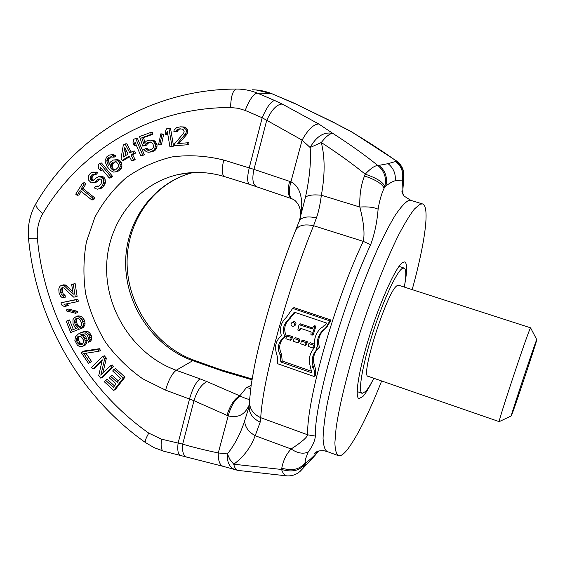 <?xml version="1.0" encoding="UTF-8"?>
<svg xmlns="http://www.w3.org/2000/svg" width="565" height="565" viewBox="0 0 565 565"><rect width="100%" height="100%" fill="white"/><g stroke="black" fill="none" stroke-linecap="round" stroke-linejoin="round"><path stroke-width="0.85" d="M388.077 163.659L395.74 161.484C401.828 166.59 403.954 173.045 402.111 180.842L395.267 180.715C395.86 173.723 393.466 168.038 388.077 163.659L377.914 165.559C365.117 155.22 350.088 144.492 332.82 133.375L318.724 123.968C313.469 124.272 307.925 129.653 302.106 140.12L262.188 117.753C266.751 107.209 270.889 101.453 274.611 100.471L257.209 93.063C250.641 90.428 243.875 89.093 236.919 89.058L236.523 89.058C232.914 90.019 230.937 96.177 230.584 107.534C151.053 107.23 80.103 150.354 42.876 213.556C38.477 221.113 36.654 229.489 37.417 238.684C44.374 316.033 85.993 389.002 148.772 433.122L161.548 439.175L182.686 444.147C192.799 447.155 204.664 450.086 218.281 452.946L227.398 453.928C226.869 461.845 229.263 467.043 234.581 469.508L237.985 470.405C236.036 469.974 234.623 467.919 233.74 464.225L281.561 469.466C292.176 472.545 299.937 470.709 304.832 463.95L306.117 462.544C308.85 460.708 312.205 457.685 316.188 453.469L318.272 451.075M395.74 161.484L396.651 161.272C383.776 151.936 368.67 142.112 351.317 131.793L334.897 123.135L296.159 104.2L271.659 93.642L257.209 93.063C253.381 93.988 249.377 99.779 245.196 110.436L262.188 117.753L249.236 167.862C247.025 177.354 247.145 182.855 249.596 184.381L224.489 176.591C221.847 175.016 221.593 169.5 223.719 160.05L253.982 169.387L266.694 120.401C271.588 109.758 276.765 104.306 282.21 104.038L274.611 100.471M318.724 123.968L282.21 104.038M378.974 165.319C385.485 170.8 387.767 177.714 385.817 186.069L384.786 186.401L384.115 188.202C381.467 193.788 379.461 200.787 378.112 209.191C377.032 222.419 374.539 234.256 370.64 244.702C342.694 303.723 313.949 404.95 315.404 436.074C314.804 441.194 312.381 446.541 308.137 452.127L305.397 459.296L305.065 462.636L306.117 462.544L304.019 467.022L302.727 468.442L305.065 462.636C300.163 469.388 292.395 471.224 281.773 468.152L281.561 469.466C282.881 473.428 284.661 475.568 286.893 475.892L287.147 475.914M395.267 180.715C392.548 181.485 389.398 183.272 385.817 186.069L384.115 188.202C382.237 183.816 375.697 179.741 364.503 175.976C360.964 184.96 359.411 195.321 359.841 207.044C367.744 206.522 373.832 207.235 378.112 209.191M403.403 179.974L402.668 182.128L403.014 194.501M412.189 289.626C424.831 243.903 430.219 206.19 422.493 203.916L419.915 204.24L414.406 209.029C409.929 214.813 404.752 223.288 398.876 234.454C386.686 258.827 372.279 295.043 359.976 332.714C347.934 370.343 339.247 405.486 336.062 428.461L334.89 442.706C335.087 449.74 336.246 454.055 338.357 455.651C340.497 456.343 343.372 454.493 346.988 450.107C356.868 437.331 368.429 414.286 381.658 380.972M372.349 381.114C368.677 388.466 365.52 393.6 362.885 396.51L359.022 398.615C354.319 397.456 358.973 368.761 370.245 333.555C381.46 298.362 396.213 266.496 402.64 262.471L404.717 261.913C407.231 263.205 407.273 270.543 404.837 283.913M249.045 406.708L244.702 420.72C240.528 433.623 234.757 444.697 227.398 453.928L229.92 459.472L233.74 464.225C243.607 456.986 250.754 447.487 255.189 435.721L291.123 448.984C286.399 453.949 283.277 460.341 281.773 468.152M249.193 405.112C247.682 407.471 243.748 419.569 228.211 415.889L218.281 452.946C218.083 460.652 219.707 465.115 223.161 466.344L180.292 455.432C178.088 454.479 177.339 450.446 178.053 443.348L189.536 398.911C192.467 388.861 195.935 382.173 199.946 378.832L176.202 370.273L192.778 360.682L194.459 360.378C155.891 346.656 127.598 305.891 127.097 263.572C126.482 221.282 153.835 182.453 193.138 172.537C153.101 182.523 125.176 221.763 125.628 263.982C125.946 306.23 153.977 346.825 192.778 360.682L223.006 371.24L251.969 379.793M300.121 218.648C301.519 211.119 299.768 205.024 294.873 200.363L292.26 198.908C288.842 196.867 288.397 191.175 290.926 181.838C301.138 186.846 301.802 200.293 301.745 206.02C301.392 211.995 300.884 216.113 300.213 218.373M299.351 220.837L305.446 197.305C309.655 177.798 311.216 161.209 310.143 147.529L321.287 142.514C326.09 136.412 329.932 133.368 332.82 133.375C323.922 131.638 316.365 136.356 310.143 147.529L302.106 140.12L290.926 181.838L289.562 181.344C287.345 190.921 288.037 196.698 291.632 198.682L249.596 184.381M244.702 420.72C244.807 426.73 248.303 431.731 255.189 435.721L260.183 422.14L260.719 417.69L307.763 434.838C306.604 437.847 301.06 442.565 291.123 448.984C297.282 453.165 302.953 454.211 308.137 452.127M305.446 197.305C307.869 195.13 313.18 194.438 321.365 195.215C320.122 204.7 318.49 212.242 316.457 217.85L313.575 225.703C303.688 223.754 297.607 225.527 295.34 231.029C279.654 269.597 262.04 327.905 254.37 366.65L251.277 384.214L249.645 399.413C248.77 407.683 252.456 413.778 260.719 417.69C261.941 397.831 267.711 369.122 278.044 331.577C289.096 292.048 300.94 256.757 313.575 225.703L363.26 241.361C334.72 300.891 305.842 403.332 307.763 434.838L315.404 436.074M364.503 175.976L365.188 174.154C376.382 177.918 382.915 182.001 384.786 186.401C386.743 178.01 384.454 171.061 377.914 165.559C374.991 165.46 370.746 168.328 365.188 174.154C352.786 164.027 338.153 153.482 321.287 142.514C325.03 157.225 325.059 174.797 321.365 195.215L359.841 207.044C363.782 222.419 364.919 233.861 363.26 241.361L370.64 244.702M301.964 469.437L315.115 455.305L316.188 453.469M300.093 471.394L302.727 468.442C298.723 473.689 293.447 476.175 286.893 475.892L237.985 470.405M403.728 178.413L402.711 191.93L402.096 190.801C401.581 191.577 402.301 193.364 404.236 196.168L410.939 200.42L408.198 200.702C404.66 202.835 400.303 207.743 395.133 215.413C389.56 224.665 383.487 236.354 376.919 250.486C366.65 273.728 356.783 299.718 347.32 328.456C338.266 357.115 331.5 382.66 327.008 405.084C324.614 418.651 323.3 429.76 323.06 438.398C323.427 445.474 324.748 449.846 327.022 451.492L323.583 450.672L318.879 450.919L315.673 452.177L314.168 453.865L317.579 451.294M403.509 179.472L402.668 182.128L402.111 180.842L402.993 180.56C404.83 172.791 402.718 166.357 396.651 161.272L396.708 161.074C402.675 165.799 404.943 171.937 403.509 179.472M351.529 131.737L396.708 161.074M334.897 123.135L350.71 131.285M335.038 123.05L296.159 104.2M252.082 89.786C258.798 89.821 265.324 91.106 271.659 93.642L288.433 100.768M251.107 385.422L246.517 387.576L250.691 388.501M249.652 399.335C248.332 399.469 245.245 398.417 240.393 396.171C235.075 399.144 231.014 405.719 228.211 415.889L193.965 400.698C197.072 390.705 201.408 384.348 206.981 381.615L199.946 378.832M240.393 396.171L239.8 395.853C234.419 398.742 230.124 405.239 226.932 415.353M114.483 385.923L107.279 379.306L105.549 380.21L104.334 381.778L113.699 390.38L123.311 378.034L113.89 369.411L112.661 371L120.507 378.183L117.23 382.392L110.443 376.17L109.229 377.752L116.009 383.967L113.353 387.378L105.549 380.21M113.699 390.38L115.401 389.447L124.992 377.138L115.599 368.55L113.89 369.411M118.353 380.951L112.167 375.287L110.443 376.17M100.796 378.183L102.54 377.293L113.579 366.53L112.188 364.912L110.465 365.767L100.81 375.195L104.645 359.015L102.547 356.586L91.53 367.42L92.921 369.03L102.293 359.82L98.706 375.76L100.796 378.183L111.863 367.391L110.465 365.767M102.809 373.239L106.382 358.182L104.292 355.759L102.547 356.586M92.921 369.03L94.687 368.168L102.039 360.95M98.819 351.303L100.577 350.498L99.376 348.725L84.404 350.957L81.304 352.73L88.486 363.359L89.793 362.398L83.804 353.535L98.819 351.303L97.618 349.523L82.603 351.762M88.486 363.359L91.572 361.558L85.937 353.217M88.641 342.206L90.428 341.437L91.756 339.078L91.233 335.285L89.447 332.594L87.759 331.478L84.369 331.309L78.415 333.936L75.512 336.768L74.863 340.391L77.356 345.13L79.044 346.246L82.426 346.43L83.564 345.808L85.294 342.821L84.764 339.021L82.808 336.013L80.668 334.734L81.24 334.423L85.322 333.802L87.18 335.236L88.182 337.143L88.331 339.516L87.808 340.624L88.641 342.206L89.976 339.84L89.447 336.041L87.653 333.336L85.958 332.22L84.319 331.902L80.4 332.834M82.426 346.43L85.364 345.024L86.452 343.612L87.109 339.996L85.732 336.684L84.616 335.257L82.504 334M78.521 329.508L77.603 327.17L75.343 324.974L74.333 321.52L74.545 320.284L75.964 318.575L77.61 318.321L79.785 319.402L81.402 322.629L81.416 325.32L80.463 326.457L81.247 328.463L83.02 325.857L83.274 323.83L82.137 320.037L79.601 317.163L76.219 316.548L73.754 318.279L72.942 319.748L73.04 323.554L74.792 327.107L76.353 328.42L71.522 330.285L67.722 320.63L66.218 321.21L70.667 332.524L80.343 328.774L79.425 326.45L77.998 325.468L76.388 322.262L76.374 319.578L77.292 318.328M81.247 328.463L83.062 327.728L84.828 325.136L85.082 323.116L83.945 319.331L81.424 316.471L78.048 315.863L76.219 316.548M76.332 328.406L73.358 329.55L69.573 319.924L67.722 320.63M75.59 313.264L77.419 312.586L77.744 311.393L68.591 309.069L66.734 309.733L66.416 310.934L75.59 313.264L75.908 312.064L66.734 309.733M77.115 195.292L80.061 190.596L91.897 199.996L93.013 198.237L81.169 188.83L84.129 184.112L82.716 182.996L75.717 194.176L77.115 195.292L78.98 195.003L81.183 191.486M91.897 199.996L93.712 199.685L94.828 197.934L83.02 188.562L85.972 183.858L84.566 182.742L82.716 182.996M94.581 174.423L96.403 174.197L97.724 172.6L96.735 172.085L91.572 172.346L90.216 173.42L88.493 176.082L88.267 179.776L91.346 182.905L94.645 182.34L98.254 179.133L100.648 179.105L101.425 179.896L101.601 182.537L100.973 183.858L98.056 186.789L95.633 186.288L94.313 187.877L95.556 188.661L97.505 189.169L99.376 188.625L102.519 185.433L103.741 182.248L103.6 180.136L103.014 178.554L101.728 177.248L98.331 176.753L95.57 178.371L94.249 179.974L92.151 180.786L90.647 179.748L90.103 178.702L90.654 176.322L91.975 174.719L92.893 174.182L94.581 174.423L95.909 172.819L93.225 172.064M93.253 182.883L96.46 182.092L99.956 178.964M98.423 186.535L97.441 186.019L95.633 186.288M97.505 189.169L101.177 188.35L102.54 187.29L104.306 185.165L105.528 181.994L104.8 178.314L103.522 177.007L102.046 176.499L98.331 176.753M93.606 180.348L91.925 178.462L92.476 176.089L94.164 174.274M109.335 178.081L111.107 177.841L112.583 176.386L101.502 163.003L99.694 163.186L98.232 164.655L98.416 168.116L100.309 170.397L100.118 166.936L109.335 178.081L110.811 176.619L99.694 163.186M100.309 170.397L102.11 170.185L102.06 169.281M115.465 171.908L118.763 170.913L121.214 168.427L121.913 166.407L121.856 164.521L120.253 161.011L117.209 159.648L113.473 160.001L110.599 161.887L109.483 163.292L108.741 165.835L107.293 163.158L106.813 160.658L107.767 158.419L109.363 157.098L111.602 156.703L112.781 157.183L114.109 156.081L111.545 154.81L109.575 154.987L106.962 156.66L105.161 160.086L105.224 161.971L106.983 166.315L110.239 170.397L113.487 172.078L115.465 171.908L118.346 170.037L119.469 168.631L120.168 166.611L120.112 164.719L118.502 161.195L116.899 160.093L113.473 160.001M109.391 163.603L108.706 161.83L108.967 159.203L111.693 156.738M112.781 157.183L114.547 157.013L115.874 155.919L114.97 155.22L113.318 154.648L109.575 154.987M122.118 160.404L129.18 156.088L131.666 160.799L133.439 159.718L130.946 155.008L133.905 153.2L132.832 151.18L129.879 152.988L125.07 143.905L123.304 145L121.051 158.398L122.118 160.404L123.855 160.227L129.533 156.759M131.666 160.799L133.382 160.615L135.148 159.542L132.662 154.845L135.607 153.044L134.541 151.032L132.832 151.18M131.235 152.155L126.807 143.785L125.07 143.905M140.819 155.933L144.379 154.874L137.401 138.305L135.699 138.411L133.827 139.315L133.001 142.691L134.188 145.516L135.021 142.14L140.819 155.933L142.698 155.036L135.699 138.411M134.188 145.516L135.897 145.389L136.073 144.654M142.677 146.088L144.951 145.262L145.897 143.687L149.04 142.133L150.467 142.02L152.705 143.27L153.659 146.208L153.369 147.55L151.434 149.478L148.051 150.29L146.836 149.909L145.706 148.68L143.75 149.386L146.335 151.731L148.327 152.239L150.078 152.02L153.553 150.361L154.831 148.666L155.389 144.76L153.652 141.688L152.19 140.572L150.198 140.064L146.483 141.01L143.701 143.665L141.787 137.789L151.258 134.322L150.657 132.485L139.562 136.553L142.677 146.088L146.632 145.127L147.571 143.559L150.58 142.055M149.654 150.121L148.503 149.767L147.38 148.538L145.706 148.68M148.327 152.239L151.738 151.865L155.198 150.212L156.477 148.524L156.978 146.702L157.035 144.633L155.304 141.568L153.85 140.459L150.198 140.064M144.901 142.062L143.475 137.691L152.91 134.237L152.317 132.401L150.657 132.485M159.81 144.88L161.442 144.753L163.659 134.216L160.841 133.806L158.624 144.372L159.81 144.88L162.035 134.308L160.841 133.806M169.903 146.653L173.568 146.158L170.496 128.135L166.816 128.587L165.206 131.652L165.729 134.731L167.339 131.666L169.903 146.653L171.972 146.293L168.886 128.206M165.729 134.731L167.346 134.639L167.727 133.919M187.403 144.767L188.95 144.64L188.788 142.698L178.957 143.454L187.008 134.216L187.834 131.405L187.283 129.095L185.744 127.648L184.268 126.984L180.553 126.828L176.711 127.542L174.105 130.112L173.886 131.694L175.637 131.553L177.233 129.463L178.957 128.926L182.163 129.06L183.286 129.759L184.162 131.659L183.59 133.276L174.571 143.793L174.74 145.735L187.403 144.767L187.241 142.818L177.382 143.574L186.062 133.079L186.217 130.706L185.73 129.166L182.7 127.047L180.553 126.828M173.886 131.694L177.226 131.476L178.815 129.385L180.616 128.848M76.501 301.858L78.337 301.216L77.836 299.125L60.985 302.791L61.486 304.874L64.212 306.513L66.762 306.004L64.029 304.365L76.501 301.858L76 299.761L60.985 302.791M66.762 306.004L68.619 305.347L66.239 303.921M75.279 296.964L77.115 296.335L75.145 283.623L71.663 284.379L73.203 294.301L64.643 286.187L62.199 285.367L60.307 285.918L59.226 287.465L58.795 288.948L59.021 292.508L60.603 296.286L62.122 297.564L63.478 297.79L63.202 296.025L61.303 294.422L60.483 291.286L61.013 288.362L62.531 287.486L63.944 288.058L73.641 297.126L75.279 296.964L73.302 284.209L71.663 284.379M72.772 291.526L65.427 284.993L63.428 284.845L61.55 285.431M63.478 297.79L65.349 297.162L65.074 295.403L63.181 293.807L62.581 292.084L62.411 288.885L62.99 287.67M115.182 169.973L113.12 168.794L112.11 166.732L113.17 163.454L115.585 161.731M125.02 155.968L126.023 150.128M82.73 344.05L80.421 343.259L78.486 340.264L78.337 337.905L79.277 336.316M224.489 176.591C208.916 171.887 193.583 171.188 178.491 174.5C136.384 183.787 106.524 224.397 106.616 268.601C106.538 312.826 135.685 355.66 176.202 370.273C172.014 373.522 168.476 380.146 165.594 390.14L193.965 400.698L182.686 444.147C182.029 451.393 183.328 455.708 186.584 457.099M223.295 466.372L234.574 469.501M292.684 308.405L294.005 307.614L331.055 320.058L329.868 320.899L292.684 308.405L286.413 317.318C281.017 322.325 279.336 328.442 281.363 335.666L280.544 336.359C275.678 341.239 274.385 347.065 276.652 353.852L277.775 358.796L277.464 363.662L314.062 376.481L314.444 371.601L313.342 366.621C311.259 360.491 312.233 355.025 316.259 350.215L318.286 348.344C316.393 341.825 317.685 336.083 322.156 331.111L325.645 327.968L329.868 320.899M314.062 376.481L315.298 375.428L315.694 372.695L315.503 369.136L314.571 365.619C312.487 359.51 313.455 354.064 317.466 349.276L319.486 347.411C317.601 340.928 318.893 335.207 323.357 330.235L326.838 327.1L331.055 320.058M311.795 371.353L282.21 361.021L281.532 354.156C278.538 347.976 279.272 342.524 283.75 337.792L284.668 337.023M325.56 324.691L323.413 326.139M284.915 336.888C282.119 330.327 283.206 324.614 288.171 319.755L294.337 312.184L326.598 323.053L325.313 325.03L320.164 328.802C315.312 334.014 313.575 340.151 314.966 347.207L314.168 348.012C309.797 353.061 308.426 358.888 310.051 365.499L311.838 372.836L280.862 362.003L280.191 355.103C277.189 348.873 277.931 343.4 282.422 338.675L286.236 336.006C283.453 329.48 284.541 323.787 289.499 318.928L295.099 312.438M286.653 335.963L287.973 335.087L292.557 336.655L291.787 339.424L290.488 340.314L291.257 337.538L286.653 335.963L285.89 338.732L290.488 340.314M294.04 338.499L295.326 337.609L299.93 339.184L299.16 341.952L297.882 342.856L298.652 340.081L294.04 338.499L293.27 341.274L297.882 342.856M301.449 341.041L302.713 340.137L307.332 341.719L306.548 344.495L305.298 345.406L306.082 342.63L301.449 341.041L300.672 343.817L305.298 345.406M308.886 343.591L308.102 346.373L312.749 347.969L313.533 345.187L308.886 343.591L310.121 342.68L314.507 344.184M314.578 344.897L313.971 347.037L312.749 347.969M312.862 328.025L300.389 323.851L298.949 324.988L297.875 329.833L298.045 330.461L299.069 330.645L300.093 328.548L302 328.809L310.1 331.563L311.117 332.086L310.934 334.522L311.951 335.193L314.691 327.001L313.37 326.619L312.318 328.915L299.111 324.691M313.398 334.311L315.92 326.146L314.606 325.765L313.441 326.57M300.269 329.84L300.799 328.498M294.93 325.398L295.996 324.169L295.883 322.657L294.718 321.633L293.009 321.902M319.486 347.411L318.286 348.344M293.779 326.167L294.704 325.009L294.584 323.491L293.419 322.467L291.928 322.587L290.982 323.745L291.123 325.263L292.274 326.28L293.779 326.167M281.532 354.156L280.191 355.103M282.21 361.021L280.862 362.003M292.557 336.655L291.257 337.538M299.93 339.184L298.652 340.081M307.332 341.719L306.082 342.63M314.528 344.438L313.533 345.187M300.615 323.893L299.33 324.734M315.694 325.977L314.465 326.831M315.92 326.146L314.691 327.001M315.877 326.379L314.649 327.234M300.707 328.774L299.429 329.635M300.573 329.268L299.302 330.122M124.992 377.138L123.311 378.034M78.281 336.465L80.484 336.472L81.551 337.114L83.507 340.123L83.648 342.496L81.876 344.692L79.672 344.678L78.606 344.036L76.663 341.034L76.508 338.668L78.281 336.465M116.468 161.894L118.396 164.669L118.134 167.311L115.677 169.804L113.431 170.192L112.258 169.705L110.337 166.936L110.811 164.613L113.261 162.113L116.468 161.894M123.106 157.134L124.731 147.684L128.107 154.076L123.106 157.134M113.579 366.53L111.863 367.391M106.382 358.182L104.645 359.015M99.376 348.725L97.618 349.523M91.572 361.558L89.793 362.398M91.12 340.653L89.334 341.422M82.236 334.092L80.668 334.734M84.616 335.257L82.808 336.013M85.732 336.684L83.924 337.439M86.558 338.258L84.764 339.021M87.109 339.996L85.308 340.766M87.088 342.044L85.294 342.821M86.452 343.612L84.651 344.396M85.364 345.024L83.564 345.808M84.369 331.309L82.561 332.051M86.12 331.161L84.319 331.902M87.759 331.478L85.958 332.22M89.447 332.594L87.653 333.336M90.562 334.014L88.776 334.77M91.233 335.285L89.447 336.041M91.777 337.023L89.997 337.785M91.756 339.078L89.976 339.84M78.577 336.422L77.709 336.775M78.853 336.804L77.031 337.566M78.337 337.905L76.508 338.668M78.267 339.162L76.445 339.925M78.486 340.264L76.663 341.034M79.644 342.468L77.829 343.245M80.421 343.259L78.606 344.036M81.487 343.894L79.672 344.678M82.667 344.064L80.859 344.841M79.425 326.45L77.603 327.17M77.998 325.468L76.169 326.189M73.358 329.55L71.522 330.285M79.82 315.941L77.998 316.633M81.424 316.471L79.601 317.163M82.991 317.784L81.176 318.483M83.945 319.331L82.137 320.037M84.736 321.337L82.921 322.043M85.082 323.116L83.274 323.83M84.828 325.136L83.02 325.857M84.008 326.598L82.2 327.326M76.586 318.342L75.964 318.575M77.024 318.561L75.187 319.26M76.374 319.578L74.545 320.284M76.169 320.814L74.333 321.52M76.388 322.262L74.552 322.968M77.172 324.254L75.343 324.974M77.744 311.393L75.908 312.064M77.836 299.125L76 299.761M62.892 287.762L61.013 288.362M62.411 288.885L60.533 289.485M62.362 290.678L60.483 291.286M62.581 292.084L60.702 292.691M63.181 293.807L61.303 294.422M63.993 294.796L62.115 295.417M65.074 295.403L63.202 296.025M64.078 284.774L62.199 285.367M65.427 284.993L63.555 285.579M66.515 285.6L64.643 286.187M75.145 283.623L73.302 284.209M85.972 183.858L84.129 184.112M83.02 188.562L81.169 188.83M94.828 197.934L93.013 198.237M97.724 172.6L95.909 172.819M93.797 174.493L91.975 174.719M92.476 176.089L90.654 176.322M92.074 177.142L90.252 177.382M91.925 178.462L90.103 178.702M92.476 179.508L90.647 179.748M92.985 180.023L91.163 180.27M102.046 176.499L100.252 176.732M103.522 177.007L101.728 177.248M104.8 178.314L103.014 178.554M105.387 179.889L103.6 180.136M105.528 181.994L103.741 182.248M105.161 183.583L103.367 183.837M104.306 185.165L102.519 185.433M102.54 187.29L100.739 187.559M101.177 188.35L99.376 188.625M98.416 186.542L96.622 186.803M99.786 178.928L98.254 179.133M98.917 179.698L97.116 179.938M97.597 181.287L95.789 181.542M96.46 182.092L94.645 182.34M96.735 172.085L94.92 172.304M112.583 176.386L110.811 176.619M118.65 159.909L116.899 160.093M117.209 159.648L115.451 159.824M120.253 161.011L118.502 161.195M121.32 162.55L119.575 162.734M121.856 164.521L120.112 164.719M121.913 166.407L120.168 166.611M121.214 168.427L119.469 168.631M120.098 169.818L118.346 170.037M118.763 170.913L117.012 171.124M113.318 154.648L111.545 154.81M114.97 155.22L113.205 155.382M115.874 155.919L114.109 156.081M111.143 156.929L109.363 157.098M109.546 158.242L107.767 158.419M108.967 159.203L107.18 159.379M108.6 160.474L106.813 160.658M108.706 161.83L106.919 162.014M109.08 162.967L107.293 163.158M108.939 165.15L108.311 165.22M115.027 161.929L113.261 162.113M113.17 163.454L111.397 163.645M112.583 164.415L110.811 164.613M112.216 165.686L110.443 165.884M112.11 166.732L110.337 166.936M112.484 167.876L110.712 168.08M113.12 168.794L111.354 168.999M114.024 169.493L112.258 169.705M115.147 169.987L113.431 170.192M135.607 153.044L133.905 153.2M132.662 154.845L130.946 155.008M135.148 159.542L133.439 159.718M144.379 154.874L142.698 155.036M146.632 145.127L144.951 145.262M147.571 143.559L145.897 143.687M152.91 134.237L151.258 134.322M143.475 137.691L141.787 137.789M153.85 140.459L152.19 140.572M155.304 141.568L153.652 141.688M156.554 143.164L154.909 143.291M157.035 144.633L155.389 144.76M156.978 146.702L155.333 146.836M156.477 148.524L154.831 148.666M155.198 150.212L153.553 150.361M153.687 151.166L152.034 151.314M151.738 151.865L150.078 152.02M148.503 149.767L146.836 149.909M149.555 150.156L148.051 150.29M150.488 142.027L149.04 142.133M148.75 142.726L147.084 142.846M163.659 134.216L162.035 134.308M173.568 146.158L171.972 146.293M180.532 128.855L178.957 128.926M178.815 129.385L177.233 129.463M177.827 130.254L176.245 130.331M177.226 131.476L175.637 131.553M184.268 126.984L182.7 127.047M185.744 127.648L184.183 127.718M187.283 129.095L185.73 129.166M187.771 130.621L186.217 130.706M187.834 131.405L186.281 131.49M187.615 132.994L186.062 133.079M187.008 134.216L185.454 134.308M178.957 143.454L177.382 143.574M188.788 142.698L187.241 142.818M536.75 339.629C538.346 336.648 515.789 404.561 511.862 414.569L511.254 415.918C510.463 416.518 533.685 346.797 536.411 340.391L536.75 339.629L530.591 327.855L530.132 328.717C526.488 336.006 497.659 422.775 499.255 421.617L499.389 421.554M530.634 327.841L398.558 285.226L397.004 285.728C387.187 291.01 359.834 377.039 368.119 376.29L499.276 421.659M373.825 378.26C370.64 384.56 367.9 388.967 365.611 391.467L362.165 393.332C357.878 392.258 362.179 366 372.469 333.859C382.696 301.731 396.171 272.457 402.089 268.58L404.046 268.029C406.263 269.131 406.348 275.48 404.307 287.084M312.509 367.511L312.911 365.322M315.913 351.31L317.509 344.82M161.548 439.175C160.63 446.131 161.251 450.114 163.426 451.11L154.167 447.664L145.579 442.635C144.64 441.731 145.706 438.56 148.772 433.122M35.983 203.562C29.938 214.163 27.438 225.703 28.504 238.183C28.525 238.705 31.499 238.875 37.417 238.684M236.347 89.058C151.667 89.171 75.837 135.551 36.259 203.096C34.945 205.399 37.149 208.888 42.876 213.556M245.196 110.436L237.999 108.268L230.584 107.534M249.356 404.265C248.233 412.189 251.842 418.149 260.183 422.14M295.905 229.616L298.913 221.981C300.82 217.228 306.668 215.851 316.457 217.85M312.445 458.264L318.865 450.919M190.765 172.685L178.491 174.5L189.515 172.791M206.981 381.615L239.8 395.853L246.517 387.576M252.096 378.988L223.691 370.598L223.006 371.24M223.691 370.598L217.32 368.528L215.738 368.874M289.562 181.344L253.982 169.387C251.891 178.851 252.753 184.607 256.574 186.655M165.594 390.14L142.613 378.741C128.41 368.698 116.072 356.572 105.599 342.355C96.424 327.227 89.779 311.04 85.668 293.807C83.126 276.299 83.38 258.947 86.438 241.749L94.835 217.363C102.936 202.185 113.374 188.978 126.129 177.735C140.014 167.918 155.304 160.983 171.993 156.922C189.141 154.697 206.387 155.742 223.719 160.05M325.087 328.682L323.893 329.55M314.571 365.619L313.342 366.621M289.923 318.582L288.602 319.402M300.467 329.572L299.189 330.433M312.191 327.82L310.955 328.682M314.903 325.715L313.674 326.57M313.533 334.092L312.304 334.974M293.235 321.753L291.928 322.587M294.718 321.633L293.419 322.467M295.883 322.657L294.584 323.491M295.996 324.169L294.704 325.009M272.118 93.734L256.15 89.962M145.523 442.593C79.566 396.051 35.934 319.543 28.511 238.289M410.939 200.42L422.493 203.916M288.899 100.86L296.343 104.165M217.32 368.528L194.459 360.378M292.26 198.908L291.632 198.682M163.426 451.11L180.292 455.432M326.838 327.1L325.652 327.961M323.357 330.235L322.156 331.111M317.466 349.276L316.259 350.215M289.499 318.928L288.171 319.755M283.75 337.792L282.422 338.675M290.523 318.088L289.202 318.9M300.34 329.798L299.062 330.659M313.441 334.282L312.212 335.158M295.453 325.059L294.16 325.906M338.357 455.651L327.022 451.492M511.254 415.918L499.255 421.617M357.144 391.573L362.165 393.332M398.975 266.412L404.046 268.029"/></g></svg>
